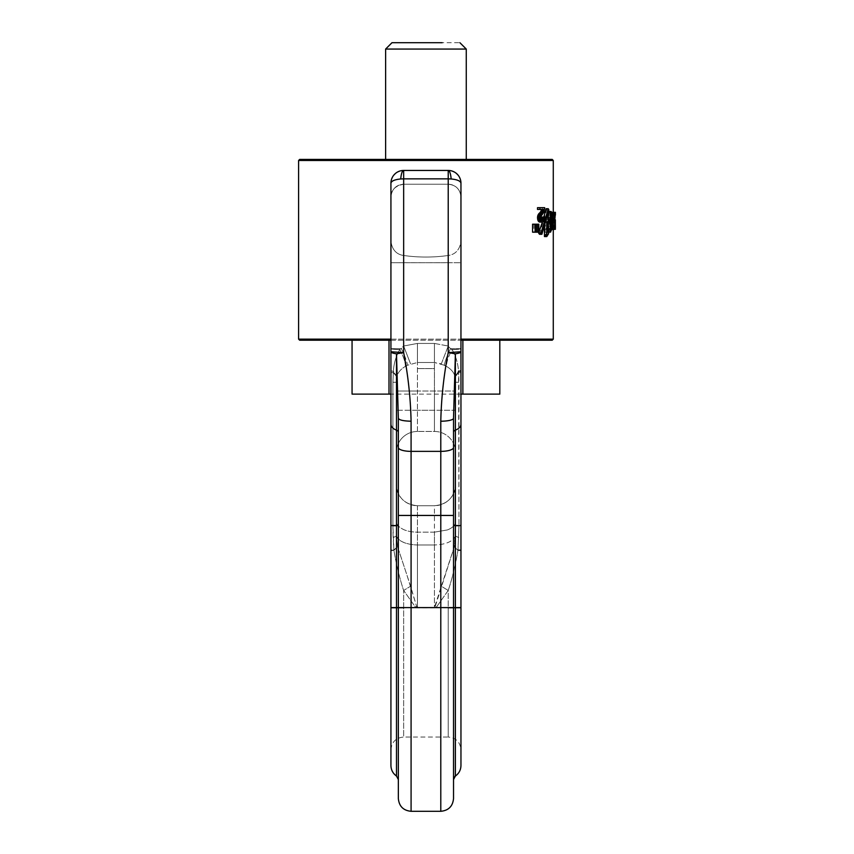 <?xml version="1.0" encoding="UTF-8"?>
<svg xmlns="http://www.w3.org/2000/svg" width="854" height="854" viewBox="0 0 854 854"><rect width="100%" height="100%" fill="white"/><g stroke="black" fill="none" stroke-linecap="round" stroke-linejoin="round"><path stroke-width="0.64" stroke-dasharray="4.27 3.2" d="M396.235 452.673A21.222 21.222 0 0 1 417.446 431.451A21.222 21.222 0 0 0 396.235 452.673L396.235 391.015L396.235 452.673A21.222 21.222 0 0 1 417.446 431.451L434.43 431.451L434.43 391.015L434.43 410.24L417.446 410.24L455.652 410.24L455.652 452.673A21.222 21.222 0 0 0 434.43 431.451L434.43 410.24L455.652 410.24L455.652 391.015L455.652 452.673A21.222 21.222 0 0 0 434.43 431.451L417.446 431.451L417.446 391.015L455.652 391.015L455.075 376.731C454.072 372.611 451.222 369.174 446.514 366.409L441.326 363.857L448.222 346.019L448.222 262.722L448.222 346.019L450.485 348.688L448.222 346.019L441.326 363.857L434.43 362.512L444.347 365.234C444.966 361.445 447.016 355.926 450.485 348.688L460.957 348.688L460.957 370.732A12.735 0.929 180 0 1 458.534 371.276C457.979 363.313 455.833 356.075 452.108 349.574L450.485 348.688C447.016 355.926 444.966 361.445 444.347 365.234L446.514 366.409C446.439 362.256 448.307 356.641 452.108 349.574L450.485 348.688L460.957 348.688A12.735 0.929 0 0 1 452.108 349.574A12.735 0.929 0 0 0 460.957 348.688L460.957 262.733L448.222 262.722L448.222 255.485C455.417 254.46 459.665 249.816 460.957 241.586L460.957 262.733L403.654 262.722L403.654 255.485C418.503 257.577 433.362 257.577 448.222 255.485C455.417 254.46 459.665 249.816 460.957 241.586L460.957 183.183A12.735 12.735 0 0 0 448.222 170.448L403.654 170.448L403.654 178.721C395.872 178.998 391.623 180.482 390.929 183.183L390.929 196.975C391.73 189.182 395.968 184.944 403.654 184.24L448.222 184.24L403.654 184.24C395.124 185.884 390.876 190.132 390.929 196.975L390.929 550.638L390.929 372.59L393.31 372.59L393.342 371.276C393.897 363.313 396.042 356.075 399.768 349.574L403.654 346.019L403.654 262.722L403.654 346.019L410.55 363.857L403.654 346.019L401.391 348.688L390.929 348.688L390.929 262.733L448.222 262.722L448.222 255.485C433.373 257.577 418.524 257.577 403.654 255.485C396.459 254.46 392.221 249.816 390.929 241.586L390.929 348.688L401.391 348.688C404.871 355.926 406.91 361.445 407.529 365.234L417.446 362.512L407.529 365.234C406.91 361.445 404.871 355.926 401.391 348.688L399.768 349.574A12.735 0.929 0 0 1 390.929 348.688A12.735 0.929 0 0 0 399.768 349.574C403.568 356.641 405.436 362.256 405.362 366.409L407.529 365.234L405.362 366.409C405.436 362.256 403.568 356.641 399.768 349.574C396.042 356.075 393.897 363.313 393.342 371.276L396.8 376.731C397.804 372.611 400.665 369.174 405.362 366.409C400.665 369.174 397.804 372.611 396.8 376.731L393.342 371.276L393.31 372.59L396.8 376.731L393.31 372.59L392.915 382.261L393.31 372.59L390.929 372.59L390.929 348.688M417.446 431.451L417.446 362.512L417.446 391.015L396.235 391.015L396.747 376.934L396.235 525.979L396.235 382.261L392.915 382.261L392.915 525.979L393.918 550.403C396.523 565.508 399.768 578.863 403.654 590.466L415.663 607.407L417.2 607.76L403.654 607.76L417.446 607.802L403.654 607.407L403.654 590.466L415.663 607.407L416.56 606.191L417.446 607.365L416.56 606.191L415.663 607.407L403.654 607.407L403.654 737.034L448.222 737.034L448.222 607.76L434.686 607.76L460.957 607.77L460.957 749.759L460.957 607.77L448.222 607.407L448.222 737.034C455.951 737.781 460.199 742.03 460.957 749.759M390.929 607.77L403.654 607.76L390.929 607.77L390.929 749.759L390.929 607.77L403.654 607.407L403.654 590.466L410.55 586.228L416.56 606.191L406.717 574.4L410.55 586.228L403.654 590.466C399.768 578.863 396.523 565.508 393.918 550.403L390.929 550.638L390.929 607.77L390.929 550.638L393.918 550.403L397.569 546.731L406.717 574.4L397.569 546.731L393.918 550.403L390.929 549.891L393.907 549.891L397.569 546.731L393.907 549.891L393.096 537.614L396.48 535.992L397.558 546.645L396.48 535.992L393.096 537.614L392.915 525.979L396.235 525.979L396.48 535.992C396.576 539.696 405.234 544.809 417.446 544.98C406.056 544.553 399.064 541.564 396.48 535.992L396.235 525.979L392.915 525.979L392.915 382.261L396.235 382.261L396.235 391.015L455.652 391.015L455.652 382.261L455.652 521.548C455.492 524.975 452.759 527.761 447.432 529.928L434.43 532.149L434.43 505.728L417.446 505.728L434.43 505.728L434.43 607.802L434.43 544.98L417.446 544.98L417.446 607.802L434.43 607.365L417.446 607.365L417.446 544.98L434.43 544.98L434.43 532.149L417.446 532.149L417.446 544.98L417.446 505.728L434.43 505.728L417.446 505.728L417.446 532.149A21.222 10.6 180 0 1 404.444 529.928C399.224 527.601 396.491 524.815 396.235 521.548L396.235 484.506L396.235 521.548C396.491 524.815 399.224 527.601 404.444 529.928A21.222 10.6 0 0 0 417.446 532.149L434.43 532.149L447.432 529.928C452.759 527.761 455.492 524.975 455.652 521.548L455.652 484.506L455.652 525.979L454.307 546.731L435.316 606.191L436.213 607.407L434.558 607.322L448.222 607.407L436.213 607.407L435.316 606.191L434.558 607.322L441.326 586.228L448.222 590.466L436.213 607.407L448.222 590.466L448.222 607.76M417.446 505.728C404.561 504.468 397.484 497.402 396.235 484.506C395.573 494.957 405.501 505.814 417.446 505.728C406.237 504.917 399.266 499.067 396.544 488.157L396.235 484.506C397.484 497.402 404.561 504.468 417.446 505.728L434.43 505.728C447.315 504.468 454.392 497.402 455.652 484.506C456.356 494.754 446.589 505.76 434.43 505.728L434.43 505.728C447.315 504.468 454.392 497.402 455.652 484.506L455.331 488.157C452.609 499.067 445.639 504.917 434.43 505.728M453.527 798.565L453.527 742.628M453.527 738.187L453.527 515.442L440.792 515.442L440.792 607.589L453.527 607.589L453.527 525.552L453.527 729.188M453.527 447.528A12.735 3.843 0 0 1 440.792 451.371L440.792 421.214C448.531 421.033 452.769 420.061 453.527 418.268L453.527 515.442M398.348 525.552L396.491 525.552L396.491 776.04L398.348 779.553L398.348 418.268L398.348 525.552L398.348 418.268L396.491 353.791L396.491 430.16A4.249 2.391 0 0 1 398.348 432.145M460.957 394.11L390.929 394.11M352.061 394.11L499.814 394.11M458.534 371.276L458.577 372.59L460.957 372.59L460.957 549.891L460.957 372.59L458.577 372.59L458.961 525.979L455.652 525.979L458.961 525.979L458.961 382.261L455.652 382.261L458.961 382.261L458.577 372.59L455.129 376.934L458.577 372.59L458.534 371.276L455.075 376.731L458.534 371.276C457.979 363.313 455.833 356.075 452.108 349.574C448.307 356.641 446.439 362.256 446.514 366.409C451.222 369.174 454.072 372.611 455.075 376.731L455.652 382.261L455.395 535.992C452.823 541.564 445.831 544.553 434.43 544.98C445.831 544.564 452.823 541.564 455.395 535.992L454.307 546.731L441.326 586.228L448.222 590.466C452.108 578.863 455.353 565.508 457.957 550.403C455.353 565.508 452.108 578.863 448.222 590.466L448.222 607.407L460.957 607.77M434.43 607.802L417.446 607.802L434.43 607.802M453.527 418.268L455.385 353.791A12.735 2.477 180 0 0 460.957 351.752L460.957 183.183C460.253 180.482 456.004 178.998 448.222 178.721C456.004 178.998 460.253 180.482 460.957 183.183C460.487 180.984 457.221 179.575 451.158 178.966A12.735 3.106 90 0 0 448.222 170.448L448.222 178.721L403.654 178.721C395.872 178.998 391.623 180.482 390.929 183.183C391.623 175.412 395.872 171.174 403.654 170.448A12.735 12.735 0 0 0 390.929 183.183C391.399 180.984 394.665 179.575 400.718 178.966A12.735 3.106 -90 0 1 403.654 170.448L403.654 178.721L448.222 178.721L448.222 170.448L449.204 170.48M440.792 421.214C441.315 397.964 443.792 375.098 448.222 352.627L455.385 353.791L455.385 525.552L453.527 525.552M460.957 183.183C460.253 175.412 456.004 171.174 448.222 170.448L403.654 170.448L448.222 170.448L403.654 170.448L448.222 170.448L403.654 170.448L448.222 170.448L448.222 178.849L403.654 178.849L403.654 352.627L390.929 351.752A12.735 2.477 180 0 0 396.491 353.791L403.654 352.627C408.084 375.098 410.56 397.964 411.084 421.214A12.735 2.936 0 0 1 398.348 418.268M462.879 340.212L352.061 340.212L462.879 340.212L462.879 394.11M388.997 340.212L388.997 394.11M400.718 178.966L403.654 178.849L403.654 170.448L402.672 170.48M400.985 170.725L399.544 171.131M397.612 171.974L395.263 173.608M393.758 175.177L392.242 177.547M391.516 179.351L391.281 180.183M390.972 182.073L390.929 183.087M458.961 525.979L457.957 550.403L454.307 546.731L457.957 550.403L454.317 546.645L457.968 549.891L458.961 525.979M450.891 170.725L452.332 171.131M454.264 171.974L456.612 173.608M458.128 175.177L459.633 177.547M460.359 179.351L460.594 180.183M460.904 182.073L460.957 183.087M390.929 340.212L460.957 340.212M552.218 340.212L365.405 340.212M299.669 159.41L552.218 159.41M406.611 159.41L466.263 159.41L406.611 159.41M553.275 339.145L298.601 339.145M298.601 160.477L553.275 160.477M390.929 525.552L390.929 424.224A12.735 7.184 0 0 0 396.491 430.16L396.491 525.552L390.929 525.552L390.929 765.515M395.882 186.887C392.765 189.524 391.111 192.887 390.929 196.975L390.929 262.733L403.654 262.722L403.654 255.485C396.459 254.46 392.221 249.816 390.929 241.586L390.929 196.975C391.73 189.182 395.968 184.944 403.654 184.24L448.222 184.24C455.951 184.998 460.199 189.236 460.957 196.975C460.146 189.182 455.908 184.944 448.222 184.24L403.654 184.24L403.654 178.721L403.654 184.24L448.222 184.24L403.654 184.24C395.925 184.998 391.676 189.236 390.929 196.975C391.676 189.236 395.925 184.998 403.654 184.24A12.735 12.735 0 0 0 395.882 186.887M460.957 550.638L460.957 607.589L460.957 550.638L457.957 550.403L460.957 550.638M455.993 186.887C459.11 189.524 460.765 192.887 460.957 196.975C460.146 189.182 455.908 184.944 448.222 184.24L448.222 178.721L448.222 184.24L403.654 184.24L448.222 184.24C455.951 184.998 460.199 189.236 460.957 196.975C460.199 189.236 455.951 184.998 448.222 184.24A12.735 12.735 180 0 1 455.993 186.887M460.957 765.515L460.957 350.898M555.356 224.399L555.356 219.798M555.292 222.531L553.168 222.531L553.264 229.32L552.922 221.133L555.047 221.133L555.399 229.32M555.047 221.133L555.388 212.347L552.314 212.347M551.481 229.32L549.805 219.307L549.805 212.347L549.079 212.347L549.079 219.158L546.848 229.32L547.916 229.32L549.442 221.303L550.766 229.32L551.481 229.32L548.567 229.32L550.766 229.32M390.929 339.145L460.957 339.145M552.314 214.471L554.459 214.471M553.232 212.347L553.232 229.32L555.356 229.32M553.232 229.32L552.335 229.32M552.335 227.228L555.271 227.228M552.431 222.157L555.271 222.157M552.431 220.172L555.271 220.172M537.508 209.454L543.774 209.454M537.508 207.682L544.692 207.682M542.375 207.682L544.692 207.8M540.956 217.866L538.564 217.866L538.949 215.816L541.735 211.845L542.354 208.696L544.671 208.696M542.354 208.696L542.375 207.8M542.29 209.529L544.606 209.529M542.173 210.297L544.5 210.297M542.012 211.002L544.34 211.002M541.916 211.322L544.244 211.322M541.735 211.845L544.062 211.845M541.489 212.358L543.827 212.358M541.201 212.881L543.539 212.881M540.849 213.393L543.197 213.393M540.454 213.895L542.813 213.895M540.251 214.13L542.61 214.13M539.643 214.792L542.023 214.792M539.258 215.283L541.639 215.283M538.949 215.816L541.34 215.816M538.831 216.126L541.212 216.126M538.639 216.852L541.03 216.852M538.564 217.674L540.966 217.674M538.564 217.866L538.628 218.709L541.02 218.709M538.628 218.709L538.821 219.403L541.212 219.403M538.821 219.403L541.351 219.713M538.97 219.713L541.682 220.129M539.301 220.129L542.066 220.353M539.696 220.353L542.386 220.407M540.027 220.407L541.97 220.3M540.443 220.3L541.553 219.969M541.02 219.521L541.212 218.902M541.383 216.916L544.553 216.916M542.237 216.916L544.553 217.162M543.987 220.791L541.649 220.791L542.215 218.069L544.532 218.069M542.215 218.069L542.237 217.162M542.141 218.902L544.457 218.902M542.012 219.649L544.34 219.649M541.831 220.311L544.158 220.311M539.984 222.115L543.72 221.293M541.062 221.688L543.411 221.688M540.699 221.955L543.048 221.955M540.294 222.093L542.653 222.093M542.322 222.115L543.881 216.916M546.048 208.728L546.645 209.945L548.876 209.945M539.514 234.284L546.645 209.945M554.865 212.347L552.73 212.347L553.093 220.876L553.275 212.347L555.356 212.347L553.264 212.347L553.275 227.612M553.168 222.531L553.275 215.123M553.093 220.876L555.217 220.876M552.922 218.304L555.047 218.304M552.922 212.347L555.047 212.347M552.73 212.347L552.73 229.32L554.865 229.32M552.73 229.32L555.047 229.32M552.922 221.133L552.922 229.32M546.848 229.32L544.574 229.32L545.663 229.32L547.211 221.303L549.442 221.303M547.211 221.303L548.567 229.32M549.079 212.347L546.838 212.347L547.585 212.347L547.585 219.307L549.805 219.307M547.585 219.307L549.293 229.32M547.585 212.347L549.805 212.347M546.838 212.347L546.838 219.158L549.079 219.158M544.574 229.32L546.838 219.158M545.663 229.32L547.916 229.32M532.565 224.207L538.831 224.207M533.846 224.207L533.846 232.192L536.344 232.192L536.387 224.207L535.212 224.207L535.212 232.192L538.831 232.192M536.387 232.192L535.212 232.192M533.846 232.192L532.565 232.192M547.435 222.115L545.738 222.115M545.172 222.115L545.172 232.331L547.435 232.331M545.172 232.331L548.61 232.331M546.368 232.331L546.368 233.782L548.61 233.782M547.254 236.558L544.991 236.558L545.386 234.476L548.332 233.836M545.845 233.943L548.097 233.943M545.631 234.124L547.884 234.124M545.45 234.38L547.702 234.38M545.386 234.476L547.649 234.476M545.226 234.882L547.489 234.882M545.108 235.405L547.371 235.405M545.023 236.035L547.286 236.035M544.991 236.558L544.446 236.558M544.446 222.115L544.446 226.47M551.193 211.504L548.514 211.504M548.994 211.504L548.994 226.086L551.193 226.086M548.994 226.086L552.335 226.086M550.168 226.086L550.168 228.178L552.335 228.178M551.011 232.139L548.812 232.139L549.218 229.16L549.901 228.242L552.079 228.242M549.901 228.242L551.129 229.747L551.844 229.043L552.421 220.823L554.566 220.823L554.556 221.933L552.421 221.933M549.666 228.402L551.855 228.402M549.453 228.658L551.641 228.658M549.271 229.011L551.46 229.011M549.218 229.16L551.406 229.16M549.058 229.747L551.246 229.747M548.93 230.495L551.129 230.495M548.844 231.391L551.043 231.391M548.812 232.139L548.247 232.139M548.247 211.504L548.247 212.635M549.506 220.823L549.57 223.502L551.759 223.502L551.695 220.823L549.506 220.823L550.019 214.247L551.236 211.877L552.164 214.247L552.421 220.823M549.57 223.502L550.211 228.189L552.389 228.189L552.591 228.819L550.424 228.819M551.919 215.731L552.036 224.602L551.236 227.762L550.115 222.787L550.595 214.898L551.236 213.884L551.919 215.731L554.065 215.731L553.947 214.994L553.616 214.012L552.954 214.322L552.324 218.154L552.453 225.029L553.392 227.762L554.171 224.602L554.065 215.731M551.801 214.994L553.947 214.994M552.004 216.638L554.15 216.638M552.068 217.695L554.214 217.695M552.1 218.88L554.246 218.88M552.122 220.236L554.267 220.236M552.132 220.823L554.267 220.823M552.111 222.232L554.257 222.232M552.09 223.492L554.225 223.492M552.036 224.602L554.171 224.602M551.962 225.563L554.097 225.563M551.919 225.936L554.065 225.936M551.791 226.748L553.936 226.748M551.631 227.335L553.776 227.335M551.438 227.676L553.595 227.676M551.236 227.762L553.392 227.762M551.001 227.634L553.157 227.634M550.777 227.281L552.933 227.281M550.574 226.673L552.741 226.673M550.414 225.936L552.581 225.936M550.286 225.029L552.453 225.029M550.179 223.994L552.357 223.994M550.115 222.787L552.292 222.787M550.083 221.453L552.26 221.453M550.072 220.823L552.25 220.823M550.093 219.414L552.271 219.414M550.147 218.154L552.324 218.154M550.232 217.044L552.41 217.044M550.35 216.083L552.527 216.083M550.414 215.731L552.581 215.731M550.595 214.898L552.762 214.898M550.798 214.322L552.954 214.322M551.022 213.991L553.178 213.991M552.047 213.457L554.193 213.457L554.299 214.247L552.164 214.247M551.748 212.347L553.894 212.347L554.193 213.457M554.054 212.827L551.908 212.827M552.228 214.92L554.374 214.92L554.438 215.881L552.303 215.881M554.299 214.247L554.374 214.92M554.438 215.881L554.492 216.959L552.357 216.959M554.492 216.959L554.534 218.144L552.399 218.144M554.534 218.144L554.556 219.414L552.421 219.414M554.556 219.414L554.566 220.823M554.556 221.933L554.534 223.246L552.399 223.246M554.534 223.246L554.502 224.453L552.367 224.453M552.314 225.541L554.459 225.541L554.385 226.523L554.299 227.41L552.164 227.41M554.502 224.453L554.459 225.541M552.25 226.523L554.385 226.523M554.299 227.41L552.122 227.751M554.257 227.751L554.139 228.466L551.994 228.466M551.844 229.043L553.819 229.448M554.139 228.466L553.99 229.043M551.673 229.448L553.275 229.448M553.275 229.694L551.471 229.694M553.275 229.769L551.236 229.769M553.392 229.769L551.129 229.747M553.296 229.747L550.883 229.598M553.05 229.598L550.649 229.299M550.019 227.41L552.196 227.41L551.94 225.766L549.762 225.766M552.389 228.189L552.196 227.41M549.901 226.726L552.079 226.726M549.645 224.687L551.833 224.687L551.759 223.502M551.94 225.766L551.833 224.687M551.716 222.232L549.528 222.232M549.517 219.713L551.705 219.713L551.737 218.4L549.56 218.4M551.695 220.823L551.705 219.713M551.737 218.4L551.812 217.194L549.634 217.194M549.73 216.105L551.919 216.105L552.196 214.247L550.019 214.247M551.812 217.194L551.919 216.105M549.869 215.123L552.047 215.123M550.093 213.895L552.271 213.895L552.474 213.18L550.296 213.18M550.51 212.603L552.912 212.198L550.745 212.198M552.474 213.18L552.677 212.603M552.912 212.198L550.99 211.952M553.275 212.048L551.556 212.048M551.652 214.386L553.798 214.386M551.236 213.884L553.392 213.884M551.46 214.012L553.616 214.012M409.664 42.7L459.89 42.7M385.624 49.062L466.263 49.062M455.652 452.673A21.222 21.222 0 0 0 434.43 431.451M434.43 391.015L434.43 343.436L417.446 343.436L403.654 346.019L417.446 343.436L434.43 343.436L434.43 362.512L417.446 362.512L417.446 343.436L417.446 362.512L434.43 362.512L434.43 368.576L417.446 368.576L434.43 368.576L434.43 391.015M417.446 410.24L396.235 410.24L417.446 410.24M440.792 811.3L440.792 607.589L411.084 607.589L411.084 515.442L440.792 515.442L440.792 451.371L411.084 451.371A12.735 3.843 180 0 1 398.348 447.528M398.348 515.442L411.084 515.442L411.084 421.214M390.929 607.589L411.084 607.589L411.084 811.3M434.43 343.436L448.222 346.019L434.43 343.436M455.395 535.992L458.779 537.614L455.395 535.992M390.929 749.759C391.676 742.03 395.925 737.781 403.654 737.034L403.654 607.76M455.385 775.517L455.385 607.589L453.527 607.589M460.957 525.552L455.385 525.552L455.385 607.589L460.957 607.589M453.527 432.145A4.249 2.391 0 0 1 455.385 430.16A12.735 7.184 0 0 0 460.957 424.224M451.158 178.966L448.222 178.849L448.222 352.627L460.957 351.752M390.929 370.732A12.735 0.929 180 0 0 393.342 371.276A12.735 0.929 0 0 1 390.929 370.732M460.957 549.891L457.968 549.891L460.957 549.891M455.652 525.979L455.652 521.548M390.929 351.752L390.929 424.224"/><path stroke-width="1.28" d="M398.348 447.528A12.735 3.843 0 0 0 411.084 451.371L411.084 421.214C403.355 421.033 399.106 420.061 398.348 418.268L398.348 515.442L440.792 515.442L440.792 451.371L411.084 451.371L411.084 607.589L440.792 607.589L440.792 515.442L453.527 515.442L453.527 447.528A12.735 3.843 180 0 1 440.792 451.371L440.792 421.214A12.735 2.936 0 0 0 453.527 418.268L453.527 447.528M453.527 515.442L453.527 798.565C452.769 806.304 448.531 810.542 440.792 811.3L411.084 811.3L411.084 607.589L398.348 607.589L398.348 798.565L398.348 779.553L396.491 776.04C392.904 773.446 391.047 769.945 390.929 765.515L390.929 183.183A12.735 12.735 0 0 1 403.654 170.448L448.222 170.448A12.735 12.735 0 0 1 460.957 183.183L460.957 241.586M453.527 742.628L453.527 738.187M499.814 340.212L499.814 394.11L460.957 394.11M390.929 394.11L352.061 394.11L352.061 340.212M398.348 779.553L396.491 776.04L396.491 607.589L398.348 607.589L398.348 515.442M398.348 418.268L396.491 353.791A12.735 2.477 180 0 1 390.929 351.752L390.929 350.898M411.084 421.214C410.56 397.964 408.084 375.098 403.654 352.627L396.491 353.791L396.491 525.552L398.348 525.552M453.527 418.268L455.385 353.791L455.385 430.16A4.249 2.391 0 0 0 453.527 432.145M440.792 421.214C441.315 397.964 443.792 375.098 448.222 352.627L455.385 353.791A12.735 2.477 180 0 0 460.957 351.752L460.957 525.552L455.385 525.552L455.385 430.16A12.735 7.184 0 0 0 460.957 424.224M453.527 525.552L455.385 525.552L455.385 607.589L453.527 607.589L453.527 729.188M388.997 340.212L388.997 394.11M462.879 340.212L462.879 394.11M400.718 178.966A12.735 3.106 -90 0 1 403.654 170.448L403.654 178.849L400.718 178.966C394.665 179.575 391.399 180.984 390.929 183.183L390.929 183.087M402.672 170.48L400.985 170.725M399.544 171.131L397.612 171.974M395.263 173.608L393.758 175.177M392.242 177.547L391.516 179.351M391.281 180.183L390.972 182.073M449.204 170.48L450.891 170.725M452.332 171.131L454.264 171.974M456.612 173.608L458.128 175.177M459.633 177.547L460.359 179.351M460.594 180.183L460.904 182.073M460.957 183.087L460.957 351.752L448.222 352.627L448.222 178.849L451.158 178.966C457.221 179.575 460.487 180.984 460.957 183.183M460.957 607.589L455.385 607.589L455.385 776.04L453.527 779.553L455.385 776.04C458.972 773.446 460.829 769.945 460.957 765.515L460.957 525.552M298.601 160.477L299.669 159.41L552.218 159.41L553.275 160.477L298.601 160.477L298.601 339.145L299.669 340.212L390.929 340.212M460.957 340.212L552.218 340.212L553.275 339.145L460.957 339.145M298.601 339.145L390.929 339.145M555.356 219.798L555.356 229.32L554.481 229.32L554.481 227.228L555.271 227.228L555.271 222.157L554.566 222.157L555.271 214.471L554.459 214.471L555.271 214.471M555.356 212.347L554.459 212.347L554.459 214.471L552.314 214.471L552.314 212.347L554.459 212.347M390.929 348.688L390.929 424.224A12.735 7.184 0 0 0 396.491 430.16A4.249 2.391 0 0 1 398.348 432.145M458.534 371.276A12.735 0.929 0 0 0 460.957 370.732L460.957 262.733M543.827 212.358L544.692 207.682L539.931 207.682L539.931 209.454L543.774 209.454L539.963 216.98L540.326 220.343L541.906 222.061L543.411 221.688L544.34 219.649L544.553 216.916L543.71 216.916L542.802 220.3L541.351 219.713L540.956 217.866L541.34 215.816L543.827 212.358M541.009 233.078L548.289 208.728L548.876 209.945L541.884 234.284L541.009 233.078L538.618 233.078L539.514 234.284L541.884 234.284M555.399 227.612L555.356 224.399M538.831 224.207L538.831 232.192L537.678 232.192L537.678 224.207L538.831 224.207M536.344 224.207L536.344 232.192L535.084 232.192L535.084 224.207L536.344 224.207M547.435 222.115L547.435 232.331L548.61 232.331L548.61 233.782L546.72 236.558L546.72 222.115L547.435 222.115M551.193 211.504L551.193 226.086L552.335 226.086L552.335 228.178L550.456 232.139L550.456 211.504L551.193 211.504M554.481 227.228L552.335 227.228L552.335 229.32L554.481 229.32M553.146 222.157L553.146 227.228M554.566 220.172L552.431 220.172L552.431 222.157L554.566 222.157M553.146 214.471L553.146 220.172M539.931 217.845L537.508 217.845L537.924 220.343L539.109 221.891L541.906 222.061M539.109 221.891L541.489 221.891M538.725 221.602L541.116 221.602M538.383 221.197L540.774 221.197M538.212 220.94L540.614 220.94M537.924 220.343L540.326 220.343M537.71 219.659L540.123 219.659M537.572 218.902L539.984 218.902M537.508 218.058L539.931 218.058M537.508 217.845L537.55 216.98L539.963 216.98M537.55 216.98L537.668 216.19L540.08 216.19M537.668 216.19L537.849 215.464L540.262 215.464M537.849 215.464L540.326 215.261M537.924 215.261L540.582 214.674M538.18 214.674L540.892 214.14M538.49 214.14L541.255 213.628M538.874 213.628L541.543 213.319M539.162 213.319L542.141 212.71M539.781 212.71L542.568 212.208M540.208 212.208L542.92 211.749M540.571 211.749L543.197 211.301M540.849 211.301L543.304 211.098M540.956 211.098L541.222 210.436L543.56 210.436M541.222 210.436L541.393 209.721L543.731 209.721M539.931 207.682L537.508 207.682L537.508 209.454L539.931 209.454M541.97 220.3L542.802 220.3M541.553 219.969L543.133 219.969M541.265 219.521L543.368 219.521M541.02 219.521L541.212 218.902L543.55 218.902M541.212 218.902L541.329 218.133L543.667 218.133M541.329 218.133L541.383 217.236L543.71 217.236M543.71 216.916L541.383 217.236M539.525 222.061L542.343 222.115L538.618 233.078M543.881 216.916L546.048 208.728L548.289 208.728M535.212 224.207L537.678 224.207M536.344 232.192L537.678 232.192M535.084 232.192L532.565 232.192L532.565 224.207L535.084 224.207M545.738 222.115L546.72 222.115M544.446 226.47L544.446 236.558L546.72 236.558M548.514 211.504L550.456 211.504M548.247 212.635L548.247 232.139L550.456 232.139M553.275 229.448L553.819 229.448L553.275 229.694M442.212 42.7L391.986 42.7L385.624 49.062L385.624 159.41M459.89 42.7L466.263 49.062L385.624 49.062M453.527 607.589L440.792 607.589L440.792 811.3M390.929 351.752L403.654 352.627L403.654 178.849L448.222 178.849L448.222 170.448A12.735 3.106 90 0 1 451.158 178.966M390.929 525.552L396.491 525.552L396.491 607.589L390.929 607.589M403.654 607.76L390.929 607.77M460.957 607.77L448.222 607.76M453.527 779.553L455.385 775.517M411.084 811.3C403.355 810.542 399.106 806.304 398.348 798.565M396.491 776.04C392.904 773.446 391.047 769.945 390.929 765.515C391.047 769.945 392.904 773.446 396.491 776.04M455.385 776.04C458.972 773.446 460.829 769.945 460.957 765.515C460.829 769.945 458.972 773.446 455.385 776.04M555.399 212.347L555.399 215.123M553.275 160.477L553.275 212.347M553.275 229.32L553.275 339.145M466.263 49.062L466.263 159.41"/></g></svg>
